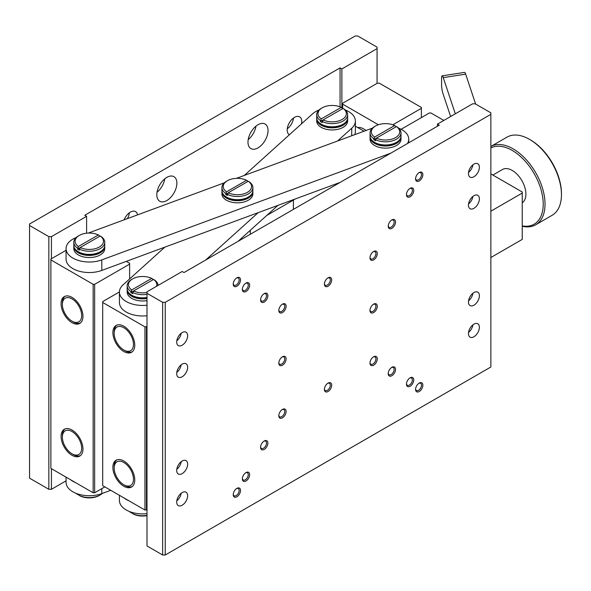 <?xml version="1.0" encoding="UTF-8"?>
<svg xmlns="http://www.w3.org/2000/svg" width="591" height="591" viewBox="0 0 591 591"><rect width="100%" height="100%" fill="white"/><g stroke="black" fill="none" stroke-linecap="round" stroke-linejoin="round"><path stroke-width="0.89" d="M561.45 194.653L561.45 193.597A43.837 25.31 -120 0 0 530.452 139.904L529.543 139.38A45.13 26.056 60 0 1 561.45 194.653A45.13 26.056 60 0 1 552.105 215.309L535.69 224.787A45.13 26.056 60 0 1 522.245 226.279M535.69 224.787A45.13 26.056 60 0 0 535.838 172.934A45.13 26.056 60 0 0 490.862 146.45L506.975 137.149A45.13 26.056 60 0 1 529.543 139.38M490.862 147.949A43.837 25.31 60 0 1 538.733 182.988A43.837 25.31 60 0 1 522.245 225.888M522.245 202.757A19.34 11.17 -120 0 0 521.705 180.329A19.34 11.17 -120 0 0 502.549 169.477L492.879 175.062M407.487 143.524A23.212 13.401 0 0 0 408.736 139.188A23.212 13.401 0 0 0 398.644 128.136M395.527 127.102A23.212 13.401 0 0 0 395.512 127.095L395.512 126.053L394.596 125.528L374.628 137.06L373.711 139.698A15.469 8.931 0 0 0 375.536 140.747L376.445 138.117L396.421 126.577L397.337 127.102A15.469 8.931 180 0 1 400.993 132.872A15.469 8.931 180 0 1 396.465 139.188A15.469 8.931 180 0 1 375.536 139.698M372.419 128.121L236.407 178.364M224.299 182.833L88.288 233.076M76.165 237.56A23.212 13.401 0 0 0 66.074 248.612A23.212 13.401 0 0 0 78.145 260.365A23.212 13.401 0 0 0 101.792 259.9L390.836 153.135M400.971 136.558A15.469 8.931 180 0 1 400.993 137.082L400.993 139.188A15.469 8.931 180 0 1 396.465 145.504A15.469 8.931 180 0 1 379.599 147.44A15.469 8.931 180 0 1 370.055 139.188L370.055 137.082A15.469 8.931 180 0 1 370.077 136.558M104.733 245.982A15.469 8.931 180 0 1 104.762 246.506L104.762 248.612A15.469 8.931 180 0 1 100.226 254.928A15.469 8.931 180 0 1 83.368 256.863A15.469 8.931 180 0 1 73.816 248.612L73.816 246.506A15.469 8.931 180 0 1 73.838 245.982M66.074 248.612L66.074 259.139A23.212 13.401 0 0 0 78.145 270.892A23.212 13.401 0 0 0 101.792 270.427L340.217 182.36M400.993 137.082A15.469 8.931 180 0 1 396.465 143.399A15.469 8.931 180 0 1 379.599 145.334A15.469 8.931 180 0 1 370.055 137.082M104.762 246.506A15.469 8.931 180 0 1 100.226 252.822A15.469 8.931 180 0 1 83.368 254.758A15.469 8.931 180 0 1 73.816 246.506M374.583 142.35L375.492 142.874A14.184 8.185 0 0 0 395.556 142.874L396.465 142.35A15.469 8.931 180 0 1 374.583 142.35A15.469 8.931 180 0 1 370.055 136.033L370.055 132.872A15.469 8.931 180 0 1 374.583 126.555L375.492 126.031A14.184 8.185 180 0 1 394.596 125.528M78.344 251.773L79.26 252.298A14.184 8.185 0 0 0 99.318 252.298L100.226 251.773A15.469 8.931 180 0 1 78.344 251.773A15.469 8.931 180 0 1 73.816 245.457L73.816 242.295A15.469 8.931 180 0 1 78.344 235.979L79.26 235.454A14.184 8.185 180 0 1 98.365 234.952L78.389 246.484L77.473 249.121A15.469 8.931 0 0 0 79.297 250.17L80.213 247.54L100.182 236.001L101.098 236.526A15.469 8.931 180 0 1 104.762 242.295A15.469 8.931 180 0 1 100.226 248.612A15.469 8.931 180 0 1 79.297 249.121M400.993 132.872L400.993 136.033A15.469 8.931 180 0 1 396.465 142.35L396.465 142.35M104.762 242.295L104.762 245.457A15.469 8.931 180 0 1 100.226 251.773L100.226 251.773M205.661 260.047L258.156 212.671M337.594 140.983L351.719 128.24A23.212 13.401 0 0 0 355.376 121.022A23.212 13.401 0 0 0 345.284 109.963M342.174 108.929A23.212 13.401 0 0 0 342.159 108.929L342.159 107.88L341.243 107.355L321.268 118.887L320.352 121.524A15.469 8.931 0 0 0 322.176 122.573L323.092 119.943L343.068 108.412L343.984 108.936A15.469 8.931 180 0 1 347.641 114.706A15.469 8.931 180 0 1 343.112 121.022A15.469 8.931 180 0 1 322.176 121.524M319.051 109.963A23.212 13.401 0 0 0 312.617 113.797L244.305 175.446M164.867 247.134L123.091 284.832A23.212 13.401 0 0 0 119.434 292.05A23.212 13.401 0 0 0 146.996 305.215M347.619 118.385A15.469 8.931 180 0 1 347.641 118.917L347.641 121.022A15.469 8.931 180 0 1 343.112 127.338A15.469 8.931 180 0 1 326.247 129.274A15.469 8.931 180 0 1 316.695 121.022L316.695 118.917A15.469 8.931 180 0 1 316.724 118.385M146.996 300.62A15.469 8.931 180 0 1 127.168 292.05L127.168 289.945A15.469 8.931 180 0 1 127.198 289.42M373.711 138.641A15.469 8.931 180 0 1 370.055 132.872M77.473 248.065A15.469 8.931 180 0 1 73.816 242.295M99.281 236.526L99.281 235.477L98.365 234.952M354.748 134.652A23.212 13.401 0 0 0 355.376 131.549L355.376 121.022M238.047 241.35L277.91 205.373M119.434 292.05L119.434 302.577A23.212 13.401 0 0 0 146.996 315.742M347.641 118.917A15.469 8.931 180 0 1 343.112 125.233A15.469 8.931 180 0 1 326.247 127.168A15.469 8.931 180 0 1 316.695 118.917M146.996 298.514A15.469 8.931 180 0 1 127.168 289.945M396.421 126.577A14.184 8.185 180 0 1 395.556 137.614A14.184 8.185 180 0 1 376.445 138.117L373.711 139.698M374.628 137.06A14.184 8.185 180 0 1 375.492 126.031M100.182 236.001A14.184 8.185 180 0 1 99.318 247.038A14.184 8.185 180 0 1 80.213 247.54L77.473 249.121M78.389 246.484A14.184 8.185 180 0 1 79.26 235.454M322.139 124.701L321.231 124.176L322.139 124.701A14.184 8.185 0 0 0 342.196 124.701L343.112 124.176A15.469 8.931 180 0 1 321.231 124.176L321.231 124.176A15.469 8.931 180 0 1 316.695 117.86L316.695 114.706A15.469 8.931 180 0 1 321.231 108.389L322.139 107.858A14.184 8.185 180 0 1 341.243 107.355M146.996 297.465A15.469 8.931 180 0 1 131.697 295.212L132.613 295.736A14.184 8.185 0 0 0 146.996 297.738M347.641 114.706L347.641 117.86A15.469 8.931 180 0 1 343.112 124.176L343.112 124.176M131.697 295.212A15.469 8.931 180 0 1 127.168 288.896L127.168 285.734A15.469 8.931 180 0 1 131.697 279.417L132.613 278.893A14.184 8.185 180 0 1 151.717 278.391L131.741 289.922L130.825 292.552A15.469 8.931 0 0 0 132.65 293.609L133.566 290.971L153.542 279.44L154.458 279.964A15.469 8.931 180 0 1 158.1 285.401M320.352 120.468A15.469 8.931 180 0 1 316.695 114.706M130.825 291.503A15.469 8.931 180 0 1 127.168 285.734M152.633 279.964L152.633 278.915L151.717 278.391M146.996 294.303A15.469 8.931 180 0 1 132.65 292.552M343.068 108.412A14.184 8.185 180 0 1 342.196 119.441A14.184 8.185 180 0 1 323.092 119.943L320.352 121.524M321.268 118.887A14.184 8.185 180 0 1 322.139 107.858M153.542 279.44A14.184 8.185 180 0 1 156.541 286.295M146.996 292.471A14.184 8.185 180 0 1 133.566 290.971L130.825 292.552M131.741 289.922A14.184 8.185 180 0 1 132.613 278.893M221.935 191.794L221.935 193.9A15.469 8.931 0 0 0 237.405 202.831A15.469 8.931 0 0 0 252.874 193.9L252.874 191.794A15.469 8.931 180 0 1 237.405 200.726A15.469 8.931 180 0 1 221.935 191.794A15.469 8.931 180 0 1 221.957 191.27M252.852 191.27A15.469 8.931 180 0 1 252.874 191.794M227.372 197.586L226.464 197.062L227.372 197.586A14.184 8.185 0 0 0 247.437 197.586L248.346 197.062A15.469 8.931 180 0 1 226.464 197.062L226.464 197.062A15.469 8.931 180 0 1 221.935 190.745L221.935 187.583A15.469 8.931 180 0 1 226.464 181.267L227.372 180.743A14.184 8.185 180 0 1 246.55 180.277L226.567 191.816L225.651 194.446A15.469 8.931 0 0 0 227.343 195.422L228.259 192.792L248.242 181.252L249.158 181.777A15.469 8.931 180 0 1 252.874 187.583A15.469 8.931 180 0 1 243.876 195.702A15.469 8.931 180 0 1 227.343 194.373M252.874 187.583L252.874 190.745A15.469 8.931 180 0 1 248.346 197.062M225.651 193.397A15.469 8.931 180 0 1 221.935 187.583M247.466 181.703L247.466 180.802L246.55 180.277M248.242 181.252A14.184 8.185 180 0 1 247.437 192.326A14.184 8.185 180 0 1 228.259 192.792M226.567 191.816A14.184 8.185 180 0 1 227.372 180.743M225.651 194.446L228.126 193.021M165.236 555.001L490.862 366.996L490.862 114.336L165.236 302.333L165.236 555.001L162.643 555.001L146.996 545.966L146.996 291.806L182.176 271.498L183.993 272.554L439.276 125.166L437.458 124.117L472.63 103.809L475.216 103.809L490.862 112.837L490.862 114.336M182.176 461.002A7.735 4.469 -60 0 1 186.039 460.618A7.735 4.469 -60 0 1 186.039 469.55A7.735 4.469 -60 0 1 178.305 474.019A7.735 4.469 -60 0 1 177.115 467.813A7.735 4.469 -60 0 1 182.176 461.002M473.923 324.141A7.735 4.469 -60 0 1 477.794 323.757A7.735 4.469 -60 0 1 477.794 332.689A7.735 4.469 -60 0 1 470.059 337.158A7.735 4.469 -60 0 1 468.87 330.96A7.735 4.469 -60 0 1 473.923 324.141M182.176 492.584A7.735 4.469 -60 0 1 186.039 492.2A7.735 4.469 -60 0 1 186.039 501.131A7.735 4.469 -60 0 1 178.305 505.601A7.735 4.469 -60 0 1 177.115 499.402A7.735 4.469 -60 0 1 182.176 492.584M473.923 292.56A7.735 4.469 -60 0 1 477.794 292.176A7.735 4.469 -60 0 1 477.794 301.107A7.735 4.469 -60 0 1 470.059 305.577A7.735 4.469 -60 0 1 468.87 299.378A7.735 4.469 -60 0 1 473.923 292.56M182.176 332.563A7.735 4.469 -60 0 1 186.039 332.179A7.735 4.469 -60 0 1 186.039 341.11A7.735 4.469 -60 0 1 178.305 345.58A7.735 4.469 -60 0 1 177.115 339.382A7.735 4.469 -60 0 1 182.176 332.563M182.176 364.145A7.735 4.469 -60 0 1 186.039 363.76A7.735 4.469 -60 0 1 186.039 372.692A7.735 4.469 -60 0 1 178.305 377.161A7.735 4.469 -60 0 1 177.115 370.963A7.735 4.469 -60 0 1 182.176 364.145M473.923 195.702A7.735 4.469 -60 0 1 477.794 195.318A7.735 4.469 -60 0 1 477.794 204.25A7.735 4.469 -60 0 1 470.059 208.719A7.735 4.469 -60 0 1 468.87 202.521A7.735 4.469 -60 0 1 473.923 195.702M473.923 164.121A7.735 4.469 -60 0 1 477.794 163.737A7.735 4.469 -60 0 1 477.794 172.668A7.735 4.469 -60 0 1 470.059 177.137A7.735 4.469 -60 0 1 468.87 170.939A7.735 4.469 -60 0 1 473.923 164.121M264.229 293.609A5.156 2.977 -60 0 1 267.878 295.714A5.156 2.977 -60 0 1 264.229 302.031A5.156 2.977 -60 0 1 260.579 299.925A5.156 2.977 -60 0 1 264.229 293.609L264.229 293.609M245.996 283.082A5.156 2.977 -60 0 1 249.638 285.187A5.156 2.977 -60 0 1 245.996 291.503A5.156 2.977 -60 0 1 242.347 289.398A5.156 2.977 -60 0 1 245.996 283.082L245.996 283.082M236.873 277.814A5.156 2.977 -60 0 1 240.522 279.92A5.156 2.977 -60 0 1 236.873 286.236A5.156 2.977 -60 0 1 233.231 284.131A5.156 2.977 -60 0 1 236.873 277.814L236.873 277.814M282.461 356.779A5.156 2.977 -60 0 1 286.11 358.885A5.156 2.977 -60 0 1 282.461 365.201A5.156 2.977 -60 0 1 278.819 363.096A5.156 2.977 -60 0 1 282.461 356.779L282.461 356.779M282.461 304.136A5.156 2.977 -60 0 1 286.11 306.241A5.156 2.977 -60 0 1 282.461 312.558A5.156 2.977 -60 0 1 278.819 310.452A5.156 2.977 -60 0 1 282.461 304.136L282.461 304.136M328.049 277.822A5.156 2.977 -60 0 1 331.699 279.927A5.156 2.977 -60 0 1 328.049 286.243A5.156 2.977 -60 0 1 324.4 284.138A5.156 2.977 -60 0 1 328.049 277.822L328.049 277.822M373.638 251.5A5.156 2.977 -60 0 1 377.28 253.605A5.156 2.977 -60 0 1 373.638 259.922A5.156 2.977 -60 0 1 369.988 257.816A5.156 2.977 -60 0 1 373.638 251.5L373.638 251.5M391.87 219.918A5.156 2.977 -60 0 1 395.519 222.024A5.156 2.977 -60 0 1 391.87 228.34A5.156 2.977 -60 0 1 388.221 226.235A5.156 2.977 -60 0 1 391.87 219.918L391.87 219.918M282.461 409.415A5.156 2.977 -60 0 1 286.11 411.521A5.156 2.977 -60 0 1 282.461 417.837A5.156 2.977 -60 0 1 278.819 415.732A5.156 2.977 -60 0 1 282.461 409.415L282.461 409.415M264.229 440.997A5.156 2.977 -60 0 1 267.878 443.102A5.156 2.977 -60 0 1 264.229 449.419A5.156 2.977 -60 0 1 260.579 447.313A5.156 2.977 -60 0 1 264.229 440.997L264.229 440.997M245.996 472.578A5.156 2.977 -60 0 1 249.638 474.684A5.156 2.977 -60 0 1 245.996 481A5.156 2.977 -60 0 1 242.347 478.895A5.156 2.977 -60 0 1 245.996 472.578L245.996 472.578M236.873 488.373A5.156 2.977 -60 0 1 240.522 490.478A5.156 2.977 -60 0 1 236.873 496.795A5.156 2.977 -60 0 1 233.231 494.689A5.156 2.977 -60 0 1 236.873 488.373L236.873 488.373M328.049 383.094A5.156 2.977 -60 0 1 331.699 385.199A5.156 2.977 -60 0 1 328.049 391.515A5.156 2.977 -60 0 1 324.4 389.41A5.156 2.977 -60 0 1 328.049 383.094L328.049 383.094M373.638 356.779A5.156 2.977 -60 0 1 377.28 358.885A5.156 2.977 -60 0 1 373.638 365.201A5.156 2.977 -60 0 1 369.988 363.096A5.156 2.977 -60 0 1 373.638 356.779L373.638 356.779M391.87 367.307A5.156 2.977 -60 0 1 395.519 369.412A5.156 2.977 -60 0 1 391.87 375.728A5.156 2.977 -60 0 1 388.221 373.623A5.156 2.977 -60 0 1 391.87 367.307L391.87 367.307M410.102 377.834A5.156 2.977 -60 0 1 413.752 379.939A5.156 2.977 -60 0 1 410.102 386.255A5.156 2.977 -60 0 1 406.46 384.15A5.156 2.977 -60 0 1 410.102 377.834L410.102 377.834M419.218 383.094A5.156 2.977 -60 0 1 422.868 385.199A5.156 2.977 -60 0 1 419.218 391.515A5.156 2.977 -60 0 1 415.576 389.41A5.156 2.977 -60 0 1 419.218 383.094L419.218 383.094M373.638 304.136A5.156 2.977 -60 0 1 377.28 306.241A5.156 2.977 -60 0 1 373.638 312.558A5.156 2.977 -60 0 1 369.988 310.452A5.156 2.977 -60 0 1 373.638 304.136L373.638 304.136M410.102 188.33A5.156 2.977 -60 0 1 413.752 190.435A5.156 2.977 -60 0 1 410.102 196.759A5.156 2.977 -60 0 1 406.46 194.653A5.156 2.977 -60 0 1 410.102 188.33L410.102 188.33M419.218 172.542A5.156 2.977 -60 0 1 422.868 174.648A5.156 2.977 -60 0 1 419.218 180.964A5.156 2.977 -60 0 1 415.576 178.859A5.156 2.977 -60 0 1 419.218 172.542L419.218 172.542M165.236 302.333L162.643 302.333L162.643 555.001M146.996 293.306L162.643 302.333M176.798 469.261A7.735 4.469 120 0 0 181.171 461.689M468.545 332.401A7.735 4.469 120 0 0 472.918 324.828M176.798 500.843A7.735 4.469 120 0 0 181.171 493.271M468.545 300.819A7.735 4.469 120 0 0 472.918 293.247M176.798 340.822A7.735 4.469 120 0 0 181.171 333.25M176.798 372.404A7.735 4.469 120 0 0 181.171 364.832M468.545 203.961A7.735 4.469 120 0 0 472.918 196.389M468.545 172.38A7.735 4.469 120 0 0 472.918 164.808M260.601 299.497A4.181 2.416 120 0 0 261.444 301.041A4.181 2.416 120 0 0 265.625 298.625A4.181 2.416 120 0 0 265.625 293.801A4.181 2.416 120 0 0 263.867 293.838M242.362 288.969A4.181 2.416 120 0 0 243.211 290.513A4.181 2.416 120 0 0 247.393 288.098A4.181 2.416 120 0 0 247.393 283.274A4.181 2.416 120 0 0 245.627 283.311M233.246 283.702A4.181 2.416 120 0 0 234.095 285.246A4.181 2.416 120 0 0 238.276 282.838A4.181 2.416 120 0 0 238.276 278.006A4.181 2.416 120 0 0 236.511 278.051M278.834 362.66A4.181 2.416 120 0 0 279.683 364.211A4.181 2.416 120 0 0 283.865 361.795A4.181 2.416 120 0 0 283.865 356.971A4.181 2.416 120 0 0 282.099 357.008M278.834 310.024A4.181 2.416 120 0 0 279.683 311.568A4.181 2.416 120 0 0 283.865 309.159A4.181 2.416 120 0 0 283.865 304.328A4.181 2.416 120 0 0 282.099 304.365M324.422 283.702A4.181 2.416 120 0 0 325.264 285.254A4.181 2.416 120 0 0 329.446 282.838A4.181 2.416 120 0 0 329.446 278.006A4.181 2.416 120 0 0 327.687 278.051M370.003 257.388A4.181 2.416 120 0 0 370.853 258.932A4.181 2.416 120 0 0 375.034 256.516A4.181 2.416 120 0 0 375.034 251.692A4.181 2.416 120 0 0 373.268 251.729M388.243 225.799A4.181 2.416 120 0 0 389.085 227.35A4.181 2.416 120 0 0 393.266 224.935A4.181 2.416 120 0 0 393.266 220.111A4.181 2.416 120 0 0 391.508 220.148M278.834 415.303A4.181 2.416 120 0 0 279.683 416.847A4.181 2.416 120 0 0 283.865 414.431A4.181 2.416 120 0 0 283.865 409.607A4.181 2.416 120 0 0 282.099 409.644M260.601 446.885A4.181 2.416 120 0 0 261.444 448.429A4.181 2.416 120 0 0 265.625 446.013A4.181 2.416 120 0 0 265.625 441.189A4.181 2.416 120 0 0 263.867 441.226M242.362 478.466A4.181 2.416 120 0 0 243.211 480.01A4.181 2.416 120 0 0 247.393 477.602A4.181 2.416 120 0 0 247.393 472.77A4.181 2.416 120 0 0 245.627 472.815M233.246 494.261A4.181 2.416 120 0 0 234.095 495.805A4.181 2.416 120 0 0 238.276 493.389A4.181 2.416 120 0 0 238.276 488.565A4.181 2.416 120 0 0 236.511 488.602M324.422 388.981A4.181 2.416 120 0 0 325.264 390.525A4.181 2.416 120 0 0 329.446 388.117A4.181 2.416 120 0 0 329.446 383.286A4.181 2.416 120 0 0 327.687 383.33M370.003 362.66A4.181 2.416 120 0 0 370.853 364.211A4.181 2.416 120 0 0 375.034 361.795A4.181 2.416 120 0 0 375.034 356.971A4.181 2.416 120 0 0 373.268 357.008M388.243 373.187A4.181 2.416 120 0 0 389.085 374.738A4.181 2.416 120 0 0 393.266 372.323A4.181 2.416 120 0 0 393.266 367.499A4.181 2.416 120 0 0 391.508 367.536M406.475 383.722A4.181 2.416 120 0 0 407.325 385.266A4.181 2.416 120 0 0 411.506 382.85A4.181 2.416 120 0 0 411.506 378.026A4.181 2.416 120 0 0 409.74 378.063M415.591 388.981A4.181 2.416 120 0 0 416.441 390.525A4.181 2.416 120 0 0 420.622 388.117A4.181 2.416 120 0 0 420.622 383.286A4.181 2.416 120 0 0 418.856 383.33M370.003 310.024A4.181 2.416 120 0 0 370.853 311.568A4.181 2.416 120 0 0 375.034 309.159A4.181 2.416 120 0 0 375.034 304.328A4.181 2.416 120 0 0 373.268 304.372M406.475 194.217A4.181 2.416 120 0 0 407.325 195.769A4.181 2.416 120 0 0 411.506 193.353A4.181 2.416 120 0 0 411.506 188.522A4.181 2.416 120 0 0 409.74 188.566M415.591 178.43A4.181 2.416 120 0 0 416.441 179.974A4.181 2.416 120 0 0 420.622 177.559A4.181 2.416 120 0 0 420.622 172.735A4.181 2.416 120 0 0 418.856 172.771M437.458 126.223L437.458 124.117M490.862 257.513L522.245 239.392L522.245 193.072L490.862 211.186M490.862 173.902L522.245 192.016L522.245 193.072M119.434 291.932L102.686 301.602L102.686 302.459L144.958 326.867L146.996 326.55M102.686 302.459L102.686 485.647L144.958 510.048L146.996 509.73M443.834 120.431L430.913 112.97L429.413 112.97L401.149 129.281M408.736 142.276L409.194 142.534M146.45 326.867L146.45 510.048M144.958 510.048L144.958 326.867M123.822 486.267A15.469 8.931 60 0 1 113.716 472.63A15.469 8.931 60 0 1 116.087 460.234A15.469 8.931 60 0 1 131.557 469.165A15.469 8.931 60 0 1 131.557 487.036A15.469 8.931 60 0 1 123.822 486.267M123.822 351.512A15.469 8.931 60 0 1 113.716 337.875A15.469 8.931 60 0 1 116.087 325.478A15.469 8.931 60 0 1 131.557 334.41A15.469 8.931 60 0 1 131.557 352.28A15.469 8.931 60 0 1 123.822 351.512M123.822 484.768A13.645 7.875 60 0 1 114.174 468.065A13.645 7.875 60 0 1 123.822 462.494A13.645 7.875 60 0 1 133.47 479.205A13.645 7.875 60 0 1 123.822 484.768L125.115 485.521A15.469 8.931 -120 0 0 132.177 486.615M116.759 459.909A15.469 8.931 -120 0 0 114.174 466.572L114.174 468.065M123.822 350.02A13.645 7.875 60 0 1 114.174 333.309A13.645 7.875 60 0 1 123.822 327.739A13.645 7.875 60 0 1 133.47 344.45A13.645 7.875 60 0 1 123.822 350.02L125.115 350.766A15.469 8.931 -120 0 0 132.177 351.859M116.759 325.153A15.469 8.931 -120 0 0 114.174 331.817L114.174 333.309M475.629 104.046L465.671 74.156A5.156 1.093 -98.8 0 0 464.533 72.383L442.12 75.855A5.156 1.093 -98.8 0 0 441.573 78.071L441.573 84.52A7.735 1.633 -98.8 0 0 443.058 93.821L450.623 116.516M455.314 113.804L443.25 77.628A5.156 1.093 -98.8 0 0 442.12 75.855M128.853 500.747A23.212 13.401 180 0 1 123.97 497.932M119.434 495.31L119.434 500.503A23.212 13.401 0 0 0 146.996 513.66M75.5 482.581A23.212 13.401 180 0 1 70.617 479.759M66.074 477.144L66.074 482.33A23.212 13.401 0 0 0 78.145 494.083A23.212 13.401 0 0 0 101.792 493.618L110.761 490.308M146.996 515.662A14.184 8.185 0 0 1 133.566 514.163L132.65 513.638L132.65 512.596L131.741 513.106L130.825 512.582A15.469 8.931 0 0 1 129.525 511.555M132.65 513.638A15.469 8.931 0 0 0 146.996 515.389M130.825 512.035L130.825 512.582M79.297 495.465A15.469 8.931 0 0 0 100.226 494.963L99.318 495.487A14.184 8.185 0 0 1 80.213 495.989L79.297 495.465L79.297 494.423M100.226 494.963A15.469 8.931 0 0 0 102.391 493.396M76.165 493.382A15.469 8.931 0 0 0 77.473 494.416L78.389 494.94L79.283 494.423M77.473 493.862L77.473 494.416M29.55 224.004L355.184 35.999L357.769 35.999L377.065 47.14L377.065 48.632L341.886 68.94L340.061 67.884L84.779 215.272L86.604 216.328L51.432 236.636L48.839 236.636L29.55 225.496L29.55 224.004M51.432 468.685L51.432 489.296L48.839 489.296L29.55 478.163L29.55 225.496M51.432 489.296L66.074 480.845M48.839 489.296L48.839 236.636M341.886 68.94L341.886 107.725M342.64 108.663L342.64 103.248L377.065 83.375L377.065 48.632M340.061 106.845L340.061 67.884M124.103 219.845A10.313 5.954 -60 0 1 130.367 212.117A10.313 5.954 -60 0 1 135.524 211.608A10.313 5.954 -60 0 1 137.54 214.88M289.391 134.763A10.313 5.954 -60 0 1 289.324 134.718A10.313 5.954 -60 0 1 287.743 126.459A10.313 5.954 -60 0 1 294.481 117.365A10.313 5.954 -60 0 1 299.637 116.855A10.313 5.954 -60 0 1 301.543 123.792M166.839 177.374A14.184 8.185 -60 0 1 173.931 176.672A14.184 8.185 -60 0 1 173.931 193.05A14.184 8.185 -60 0 1 159.747 201.236A14.184 8.185 -60 0 1 157.575 189.874A14.184 8.185 -60 0 1 166.839 177.374M258.008 124.738A14.184 8.185 -60 0 1 265.1 124.036A14.184 8.185 -60 0 1 265.1 140.407A14.184 8.185 -60 0 1 250.916 148.6A14.184 8.185 -60 0 1 248.745 137.238A14.184 8.185 -60 0 1 258.008 124.738M51.432 236.636L51.432 258.74L66.074 250.289M86.604 233.201L86.604 216.328M127.405 218.626A10.313 5.954 120 0 0 129.392 212.753M287.248 128.831A10.313 5.954 120 0 0 293.498 118.008M157.014 192.282A14.184 8.185 120 0 0 164.808 178.785M248.19 139.639A14.184 8.185 120 0 0 255.977 126.149M392.83 124.804L421.376 108.323L421.376 107.459L379.104 83.058L377.065 83.375M342.64 104.112L378.38 124.745M51.432 258.74L50.885 259.057L50.885 468.368L93.149 492.776L94.649 492.776L104.843 486.888M50.885 259.922L93.149 284.323L94.649 284.323L129.621 264.133L129.621 263.268L126.326 261.37M421.376 117.609L421.376 108.323M357.725 127.56A15.469 8.931 60 0 1 363.768 128.949A15.469 8.931 60 0 1 365.999 130.493M129.621 264.133L129.621 278.937M94.649 492.776L94.649 284.323M93.149 284.323L93.149 492.776M72.021 430.041A15.469 8.931 -120 0 0 64.279 429.273A15.469 8.931 -120 0 0 64.279 447.136A15.469 8.931 -120 0 0 79.755 456.067A15.469 8.931 -120 0 0 82.127 443.671A15.469 8.931 -120 0 0 72.021 430.041M72.021 297.391A15.469 8.931 -120 0 0 64.279 296.623A15.469 8.931 -120 0 0 64.279 314.486A15.469 8.931 -120 0 0 79.755 323.425A15.469 8.931 -120 0 0 82.127 311.021A15.469 8.931 -120 0 0 72.021 297.391M64.958 428.948A15.469 8.931 -120 0 0 62.373 435.604L62.373 437.104A13.645 7.875 60 0 1 72.021 431.533A13.645 7.875 60 0 1 81.661 448.244A13.645 7.875 60 0 1 72.021 453.807A13.645 7.875 60 0 1 62.373 437.104M72.021 453.807L73.314 454.56A15.469 8.931 -120 0 0 80.376 455.654M64.958 296.298A15.469 8.931 -120 0 0 62.373 302.961L62.373 304.454A13.645 7.875 60 0 1 72.021 298.883A13.645 7.875 60 0 1 81.661 315.594A13.645 7.875 60 0 1 72.021 321.157A13.645 7.875 60 0 1 62.373 304.454M72.021 321.157L73.314 321.91A15.469 8.931 -120 0 0 80.376 323.004M355.376 126.208L364.049 131.217M335.673 184.983L335.673 184.037M293.402 200.076L293.402 209.391M337.166 184.119L337.166 183.491M101.792 259.9L101.792 270.427M351.719 128.24L351.719 135.767M443.25 77.628L465.671 74.156M101.792 488.646L101.792 493.618M408.736 139.188L408.736 142.8M250.296 230.291L250.296 234.272M266.704 215.486L295.426 198.908"/></g></svg>

